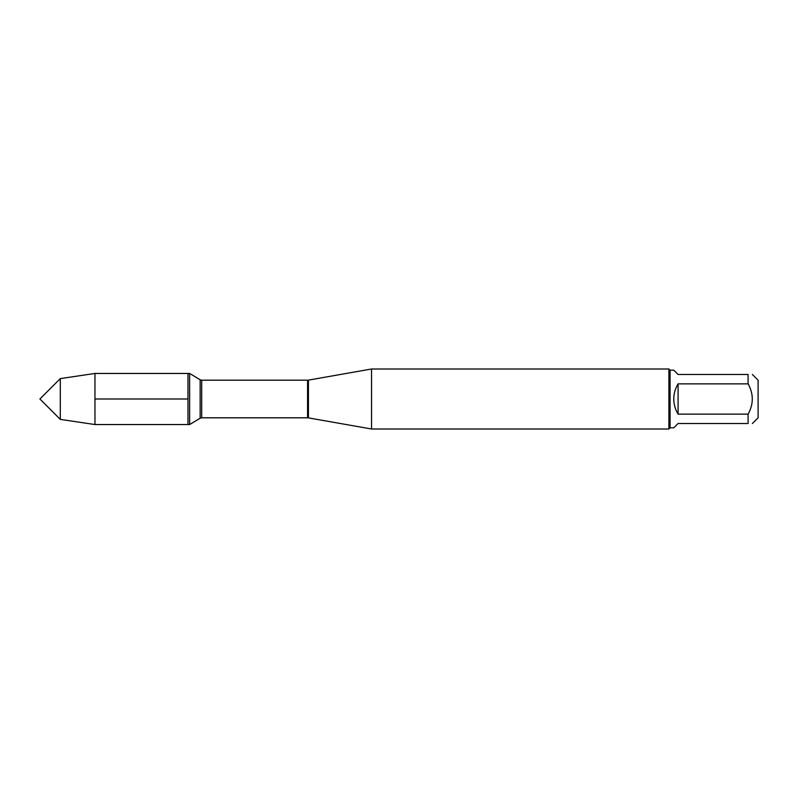 <?xml version="1.0" encoding="UTF-8"?>
<svg xmlns="http://www.w3.org/2000/svg" width="798" height="798" viewBox="0 0 798 798"><rect width="100%" height="100%" fill="white"/><g stroke="black" fill="none" stroke-linecap="round" stroke-linejoin="round"><path stroke-width="1.2" d="M189.645 424.546L189.645 373.454L187.979 373.454L187.979 424.546L187.979 373.454L94.962 373.454L94.962 424.546L189.645 424.546L200.148 418.232L200.148 379.768L189.645 373.454M752.394 374.491L758.1 380.197L758.1 417.803L752.394 423.509M748.095 374.491C753.691 374.491 753.691 374.491 748.095 374.491L748.095 383.858C753.691 393.953 753.691 404.047 748.095 414.142L748.095 423.509C753.691 423.509 753.691 423.509 748.095 423.509L678.081 423.509L673.781 427.808L670.081 427.808L670.081 370.192L673.781 370.192L678.081 374.491L748.095 374.491M748.095 383.858L678.081 383.858C675.248 388.506 673.821 393.554 673.781 399C673.821 404.446 675.248 409.494 678.081 414.142L748.095 414.142M371.539 399L371.539 429.005L668.884 429.005L668.884 368.995L371.539 368.995L371.539 399M678.081 414.142L678.081 383.858M60.299 419.399L39.9 399L60.299 378.601L60.299 419.399L94.962 424.546M94.962 399L187.979 399M308.437 417.883L307.569 417.803L307.569 380.197L308.437 380.117L308.437 417.883L371.539 429.005M307.569 380.197L201.695 380.197L201.695 417.803L200.148 418.232M308.437 380.117L371.539 368.995M307.569 417.803L201.695 417.803M201.695 380.197L200.148 379.768M670.081 370.192L668.884 368.995M670.081 427.808L668.884 429.005M60.299 378.601L94.962 373.454"/></g></svg>
